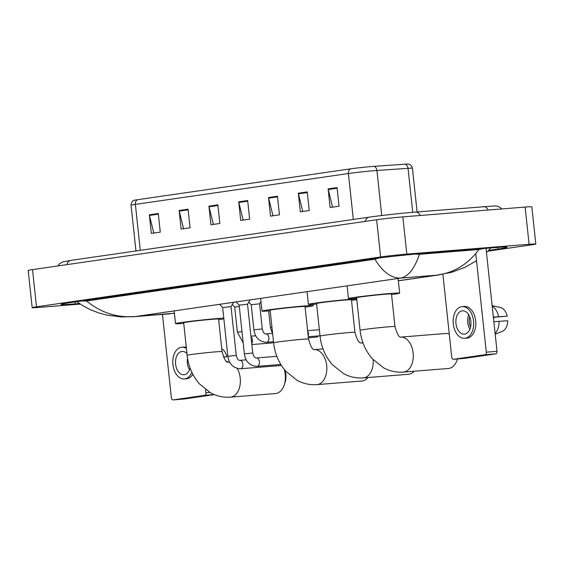 <?xml version="1.0" encoding="UTF-8"?>
<svg xmlns="http://www.w3.org/2000/svg" width="564" height="564" viewBox="0 0 564 564"><rect width="100%" height="100%" fill="white"/><g stroke="black" fill="none" stroke-linecap="round" stroke-linejoin="round"><path stroke-width="0.85" d="M137.475 199.719A4.681 3.581 81.8 0 0 135.374 204.387A18.718 0.585 173.9 0 0 131.059 205.233C131.419 200.453 134.881 200.072 134.02 200.347A15.355 0.479 -6.1 0 1 137.475 199.719L350.505 168.855A15.355 0.479 -6.1 0 1 372 166.493A15.355 0.479 -6.1 0 1 373.89 166.352L404.994 164.202A15.355 0.479 -6.1 0 1 408.505 164.089C407.61 164.004 411.071 163.638 412.432 168.234A18.718 0.585 173.9 0 0 408.033 168.326A4.681 3.581 -94 0 0 404.994 164.202M153.775 233.045L149.46 215.434A3.744 2.869 -98.2 0 1 149.347 214.792L151.335 233.397L160.275 232.1L158.287 213.495L149.347 214.792M183.568 228.723L179.253 211.112A3.744 2.869 -98.2 0 1 179.14 210.471L181.129 229.076L190.068 227.786L188.08 209.181L179.14 210.471M213.361 224.409L209.047 206.798A3.744 2.869 -98.2 0 1 208.934 206.156L210.922 224.761L219.861 223.464L217.873 204.859L208.934 206.156M332.541 207.143L328.227 189.532A3.744 2.869 -98.2 0 1 328.114 188.891L330.102 207.496L339.042 206.198L337.053 187.593L328.114 188.891M302.748 211.458L298.434 193.847A3.744 2.869 -98.2 0 1 298.321 193.205L300.309 211.81L309.248 210.52L307.253 191.908L298.321 193.205M272.955 215.772L268.633 198.168A3.744 2.869 -98.2 0 1 268.52 197.52L270.516 216.132L279.448 214.835L277.46 196.23L268.52 197.52M243.154 220.094L238.84 202.483A3.744 2.869 -98.2 0 1 238.727 201.841L240.715 220.446L249.655 219.149L247.666 200.544L238.727 201.841M80.25 304.081L38.874 307.401A18.718 0.585 -6.1 0 1 32.176 307.669L28.2 270.452A18.718 0.585 -6.1 0 1 32.515 269.613L376.639 219.756A18.718 0.585 -6.1 0 1 402.858 216.879L525.126 207.066A18.718 0.585 -6.1 0 1 531.824 206.805L535.8 244.015A18.718 0.585 -6.1 0 1 531.485 244.854L487.909 251.17M32.176 307.669A18.718 0.585 -6.1 0 1 36.491 306.823L380.615 256.965A18.718 0.585 -6.1 0 1 406.834 254.096L529.102 244.275A18.718 0.585 -6.1 0 1 535.8 244.015M488.685 250.367L497.822 249.041A40.248 1.262 173.9 0 0 507.092 247.229A40.248 1.262 173.9 0 0 492.696 247.793L424.77 253.25A40.248 1.262 173.9 0 0 368.398 259.433L70.162 302.642A40.248 1.262 173.9 0 0 60.884 304.447A40.248 1.262 173.9 0 0 75.28 303.883L79.453 303.552M476.531 260.716L465.053 267.28L451.701 272.278L436.769 275.176C453.865 272.856 467.93 264.304 478.963 249.514L484.06 248.491M81.519 300.979L86.511 301.014C101.132 312.865 117.46 318.033 135.487 316.51L121.295 316.982L106.603 315.057L98.242 312.759L90.395 309.685L82.393 305.441L76.824 301.677M478.963 249.514L419.433 254.293C414.554 268.556 408.371 276.48 400.87 278.059C391.36 278.348 382.716 272.067 374.926 259.221L86.511 301.014M374.926 259.221L379.762 257.769M415.174 254.089L419.433 254.293M174.41 313.189L135.487 316.51L400.87 278.059L436.769 275.176L398.325 280.745M486.02 248.329L497.025 351.309A2.341 1.502 85.4 0 1 495.784 353.847L485.061 354.707A2.341 1.502 -94.6 0 0 486.302 352.169L475.769 253.645M442.888 274.315L451.743 357.174A2.341 1.502 -94.6 0 0 453.414 359.289A2.341 1.502 -94.6 0 0 453.477 359.289L464.2 358.422L495.784 353.847M453.477 359.289L485.061 354.707M464.658 334.099A11.703 7.515 -94.6 0 0 470.891 321.628A11.703 7.515 -94.6 0 0 462.48 310.806A11.703 7.515 -94.6 0 0 462.17 310.842A11.703 7.515 -94.6 0 0 455.945 323.313A11.703 7.515 -94.6 0 0 464.355 334.135A11.703 7.515 -94.6 0 0 464.658 334.099M493.394 317.342L507.233 316.115L493.373 317.095M464.687 338.329L466.837 338.16A15.912 10.223 -94.6 0 0 467.253 338.111A15.912 10.223 -94.6 0 0 475.727 321.156A15.912 10.223 -94.6 0 0 464.285 306.435L462.142 306.604A15.912 10.223 -94.6 0 0 461.726 306.654A15.912 10.223 -94.6 0 0 453.252 323.616A15.912 10.223 -94.6 0 0 464.687 338.329A15.912 10.223 -94.6 0 0 465.103 338.287A15.912 10.223 -94.6 0 0 473.577 321.325A15.912 10.223 -94.6 0 0 462.142 306.604M498.625 316.672A15.447 9.926 -94.6 0 0 492.196 306.104M507.233 316.115A12.168 7.818 -94.6 0 0 500.451 307.521L492.146 305.66M493.93 317.299A9.362 6.014 -94.6 0 0 493.867 318.054L493.479 318.082L493.867 318.054M495.114 333.402A15.447 9.926 -94.6 0 0 499.126 321.318L507.734 320.768A12.168 7.818 -94.6 0 1 502.637 331.195L495.199 334.184M493.867 321.741L499.126 321.318M469.77 316.883A9.362 6.014 -94.6 0 0 470.573 326.972M468.74 314.804A11.703 7.515 -94.6 0 0 469.89 329.186M449.275 334.128A17.554 11.273 -94.6 0 0 445.602 333.493L400.68 337.103A17.554 11.273 85.4 0 1 413.179 353.438A17.554 11.273 85.4 0 1 403.831 372.05A17.554 11.273 85.4 0 1 403.366 372.099L448.415 368.482A17.554 11.273 -94.6 0 0 448.873 368.433A17.554 11.273 -94.6 0 0 457.2 359.769A17.554 11.273 -94.6 0 0 457.439 358.972M400.56 337.11L400.722 337.11C398.981 337.371 397.07 333.853 394.983 326.556L391.501 293.992A17.554 0.55 173.9 0 0 385.226 294.239A17.554 0.55 173.9 0 0 366.621 296.149A17.554 0.55 173.9 0 0 356.596 297.721L360.079 330.285C361.327 341.305 365.437 350.836 372.416 358.88L383.485 367.749C389.745 371.147 396.372 372.6 403.366 372.099M356.659 298.314A25.74 0.811 -6.1 0 1 348.453 298.596A25.74 0.811 -6.1 0 1 363.153 296.283A25.74 0.811 -6.1 0 1 390.436 293.484A25.74 0.811 -6.1 0 1 399.643 293.125A25.74 0.811 -6.1 0 1 391.564 294.577M373.178 359.712A17.554 11.273 85.4 0 1 363.787 377.852A17.554 11.273 85.4 0 1 363.322 377.901L408.371 374.284A17.554 11.273 -94.6 0 0 408.829 374.235A17.554 11.273 -94.6 0 0 414.025 371.246M360.516 342.912L360.685 342.912C358.937 343.173 357.026 339.648 354.939 332.351L351.457 299.794A17.554 0.55 173.9 0 0 345.182 300.041A17.554 0.55 173.9 0 0 326.577 301.952A17.554 0.55 173.9 0 0 316.552 303.524L320.035 336.088C321.283 347.107 325.393 356.638 332.372 364.682L343.441 373.551C349.701 376.949 356.328 378.402 363.322 377.901M316.615 304.109A25.74 0.811 -6.1 0 1 308.409 304.391A25.74 0.811 -6.1 0 1 323.109 302.085A25.74 0.811 -6.1 0 1 350.392 299.287A25.74 0.811 -6.1 0 1 356.723 298.857M356.8 299.597A25.74 0.811 -6.1 0 1 351.52 300.379M323.024 348.919L314.218 349.631A17.554 11.273 85.4 0 1 326.718 365.966A17.554 11.273 85.4 0 1 317.363 384.577A17.554 11.273 85.4 0 1 316.905 384.627L361.947 381.01A17.554 11.273 -94.6 0 0 362.412 380.961A17.554 11.273 -94.6 0 0 367.989 377.527M314.099 349.638L314.261 349.638C312.519 349.899 310.602 346.374 308.522 339.077L305.039 306.52A17.554 0.55 173.9 0 0 298.758 306.767A17.554 0.55 173.9 0 0 280.16 308.677A17.554 0.55 173.9 0 0 270.135 310.249L273.618 342.813C274.858 353.832 278.968 363.364 285.948 371.408L297.024 380.27C303.284 383.675 309.911 385.127 316.905 384.627M270.198 310.834A25.74 0.811 -6.1 0 1 261.992 311.116A25.74 0.811 -6.1 0 1 276.691 308.811A25.74 0.811 -6.1 0 1 303.975 306.012A25.74 0.811 -6.1 0 1 313.182 305.646A25.74 0.811 -6.1 0 1 305.103 307.105M237.197 368.454A17.554 11.273 85.4 0 1 239.792 386.354A17.554 11.273 85.4 0 1 230.902 397.105A17.554 11.273 85.4 0 1 230.443 397.155L275.486 393.538A17.554 11.273 -94.6 0 0 275.944 393.489A17.554 11.273 -94.6 0 0 284.27 384.824A17.554 11.273 -94.6 0 0 284.2 369.321M227.63 362.166L227.8 362.166C226.058 362.426 224.141 358.901 222.054 351.605L218.578 319.048A17.554 0.55 173.9 0 0 212.297 319.294A17.554 0.55 173.9 0 0 193.699 321.205A17.554 0.55 173.9 0 0 183.674 322.777L187.149 355.334C188.397 366.36 192.507 375.892 199.487 383.936L210.555 392.798C216.823 396.203 223.45 397.655 230.443 397.155M183.737 323.362A25.74 0.811 -6.1 0 1 175.531 323.644A25.74 0.811 -6.1 0 1 190.23 321.339A25.74 0.811 -6.1 0 1 217.514 318.54A25.74 0.811 -6.1 0 1 223.781 318.117M223.859 318.857A25.74 0.811 -6.1 0 1 218.642 319.633M284.834 370.104A12.873 8.27 85.4 0 1 285.13 382.195L284.27 384.824M236.154 301.923L239.157 305.145L247.533 304.243L252.742 352.993C253.659 356.455 254.85 358.119 256.317 357.978L256.359 357.971A4.209 2.707 85.4 0 1 256.423 357.971A4.209 2.707 85.4 0 1 259.391 361.912A4.209 2.707 85.4 0 1 257.149 366.36A4.209 2.707 85.4 0 1 257.036 366.367A4.209 2.707 85.4 0 1 256.98 366.374M236.238 355.383L227.856 356.279L222.653 307.535L231.028 306.64L236.238 355.383C237.155 358.852 238.346 360.509 239.813 360.368L239.855 360.361A4.209 2.707 85.4 0 1 239.855 360.361A4.209 2.707 85.4 0 1 239.911 360.361A4.209 2.707 85.4 0 1 242.887 364.302A4.209 2.707 85.4 0 1 240.638 368.75A4.209 2.707 85.4 0 1 240.532 368.757A4.209 2.707 85.4 0 1 240.468 368.764M307.711 331.498A3.046 1.953 85.4 0 1 308.48 333.521A3.046 1.953 85.4 0 1 308.156 335.707M262.267 328.932L253.892 329.827L251.213 304.708L259.588 303.813L262.267 328.932C263.184 332.393 264.375 334.05 265.848 333.909L265.891 333.909A4.209 2.707 85.4 0 1 265.891 333.909A4.209 2.707 85.4 0 1 265.947 333.902A4.209 2.707 85.4 0 1 268.908 337.716A4.209 2.707 85.4 0 1 266.56 342.306A4.209 2.707 85.4 0 1 266.504 342.306M241.984 331.59L237.388 332.217L234.702 307.098L239.298 306.478M273.427 341.756A4.209 2.707 85.4 0 1 272.645 342.616A4.209 2.707 85.4 0 1 271.721 342.954L251.84 344.555M162.46 314.409L171.371 397.796A2.341 1.502 -94.6 0 0 173.049 399.911A2.341 1.502 -94.6 0 0 173.113 399.904L183.836 399.044L214.383 394.617M173.113 399.904L204.697 395.329A2.341 1.502 -94.6 0 0 205.938 392.791L205.592 389.59M186.966 353.565A11.703 7.515 -94.6 0 0 182.116 351.428A11.703 7.515 -94.6 0 0 181.805 351.464A11.703 7.515 -94.6 0 0 175.58 363.928A11.703 7.515 -94.6 0 0 183.984 374.75A11.703 7.515 -94.6 0 0 184.294 374.722A11.703 7.515 -94.6 0 0 190.096 368.059M223.52 357.125L226.869 356.737L223.443 356.956M186.423 348.503A15.912 10.223 -94.6 0 0 181.777 347.227A15.912 10.223 -94.6 0 0 181.361 347.276A15.912 10.223 -94.6 0 0 172.887 364.231A15.912 10.223 -94.6 0 0 184.322 378.952L186.472 378.782A15.912 10.223 -94.6 0 0 186.888 378.733A15.912 10.223 -94.6 0 0 192.86 374.32M184.322 378.952A15.912 10.223 -94.6 0 0 184.738 378.902A15.912 10.223 -94.6 0 0 191.845 372.261M226.869 356.737A12.168 7.818 -94.6 0 0 221.758 348.806M186.289 347.29A15.912 10.223 -94.6 0 0 183.92 347.057L181.777 347.227M227.348 361.975A12.168 7.818 -94.6 0 0 227.37 361.39L226.573 361.439M187.551 358.309A11.703 7.515 -94.6 0 0 189.525 369.808M412.735 212.304L408.033 168.326L376.928 170.476A18.718 0.585 173.9 0 0 374.623 170.652A18.718 0.585 173.9 0 0 348.404 173.529A4.681 3.581 -98.2 0 1 350.505 168.855M373.89 166.352A4.681 3.581 -94 0 1 376.928 170.476L381.743 215.526M353.318 219.466L348.404 173.529L135.374 204.387L140.288 250.331M238.84 202.483L247.737 201.193M268.633 198.168L277.53 196.878M298.434 193.847L307.324 192.557M328.227 189.532L337.117 188.242M209.047 206.798L217.944 205.507M179.253 211.112L188.15 209.829M149.46 215.434L158.357 214.144M66.785 264.65A7.487 5.732 -98.2 0 1 71.127 260.349L369.371 217.14A7.487 5.732 -98.2 0 0 365.028 221.441M420.194 215.49A7.487 4.808 -94.6 0 0 415.724 212.057A7.487 4.808 -94.6 0 0 415.527 212.078M488.121 210.034A7.487 4.808 -94.6 0 0 483.651 206.6A7.487 4.808 -94.6 0 0 483.454 206.621M232.107 304.828L232.53 304.764M248.611 302.438L249.034 302.374M36.491 306.823L32.515 269.613M529.102 244.275L525.126 207.066M406.834 254.096L402.858 216.879M380.615 256.965L376.639 219.756M75.075 301.93L75.28 303.883M497.645 247.427L497.822 249.041M486.302 352.169L497.025 351.309M394.983 326.556A17.554 0.55 173.9 0 0 388.702 326.796A17.554 0.55 173.9 0 0 364.125 329.496A17.554 0.55 173.9 0 0 360.079 330.285M354.939 332.351A17.554 0.55 173.9 0 0 348.658 332.598A17.554 0.55 173.9 0 0 324.081 335.298A17.554 0.55 173.9 0 0 320.035 336.088M362.92 342.722L360.636 342.905A17.554 11.273 85.4 0 1 363.082 343.159M308.522 339.077A17.554 0.55 173.9 0 0 302.241 339.324A17.554 0.55 173.9 0 0 277.657 342.024A17.554 0.55 173.9 0 0 273.618 342.813M222.054 351.605A17.554 0.55 173.9 0 0 215.779 351.851A17.554 0.55 173.9 0 0 191.196 354.552A17.554 0.55 173.9 0 0 187.149 355.334M229.576 362.01L227.75 362.151A17.554 11.273 85.4 0 1 229.731 362.299M239.157 305.138L244.367 353.889L252.742 352.993M256.345 357.971A4.209 2.707 85.4 0 1 256.359 357.971L276.861 356.328M268.64 310.954L270.403 327.43L271.947 327.162M317.913 335.94A3.046 1.953 85.4 0 1 316.601 337.11A3.046 1.953 85.4 0 1 316.524 337.117A3.046 1.953 85.4 0 1 316.439 337.124M318.738 335.876L316.714 337.096A3.046 2.326 -98.2 0 1 316.601 337.11M251.029 336.969A4.209 2.707 85.4 0 1 252.404 340.106A4.209 2.707 85.4 0 1 251.734 343.546M214.249 394.56L204.697 395.329M205.938 392.791L209.956 392.466M131.059 205.233L135.945 250.959M412.432 168.234L417.099 211.944M501.833 208.934L499.873 207.192L496.376 206.043L494.177 205.973L415.724 212.057C402.449 213.1 380.397 215.518 369.371 217.14M57.923 265.933L59.481 263.79L62.66 261.929L71.127 260.349M439.857 274.802L398.332 280.823M249.098 302.445L248.562 302.523M232.594 304.835L232.058 304.912M174.417 313.26L172.986 313.471M170.166 313.788L132.78 316.792M486.478 252.594L490.877 247.941M453.414 359.289L464.144 358.429M348.453 298.596L347.093 285.849M399.643 293.125L398.156 279.166M457.46 358.965L457.2 359.769M308.409 304.391L307.049 291.651M261.992 311.116L260.631 298.377M313.182 305.646L313.048 304.363M175.531 323.644L174.163 310.905M280.83 364.457L256.705 366.389C249.633 365.691 245.516 361.524 244.367 353.889M247.533 304.25L249.922 300.231M281.464 365.472L240.201 368.778C233.122 368.088 229.012 363.921 227.856 356.279M222.653 307.535L219.65 304.313M231.028 306.64L233.418 302.621M239.855 360.361L246.207 359.853M319.999 335.777L308.268 336.715M270.403 327.43L272.694 334.163M319.358 329.721L307.62 330.666M273.505 341.749L266.236 342.327C259.158 341.629 255.048 337.462 253.892 329.827M265.891 333.909L272.243 333.394M251.213 304.708L248.802 302.121M316.714 337.096L308.381 337.773M259.588 303.813L260.963 301.5M250.945 336.172L255.739 335.791M234.702 307.098L232.29 304.511M237.388 332.217L243.169 342.7M273.526 342.003L272.645 342.616M173.049 399.911L183.779 399.051"/></g></svg>

